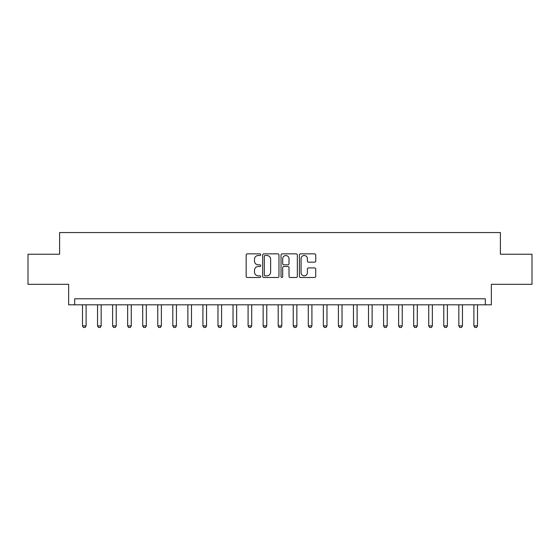 <?xml version="1.0" encoding="UTF-8"?>
<svg xmlns="http://www.w3.org/2000/svg" width="560" height="560" viewBox="0 0 560 560"><rect width="100%" height="100%" fill="white"/><g stroke="black" fill="none" stroke-linecap="round" stroke-linejoin="round"><path stroke-width="0.84" d="M260.729 254.674A0.826 0.826 0 0 0 259.903 253.848L247.345 253.848A1.183 1.183 0 0 0 246.162 255.031L246.162 276.311A1.183 1.183 0 0 0 247.345 277.487L259.903 277.487A0.826 0.826 0 0 0 260.729 276.661A0.826 0.826 0 0 0 259.903 275.835L258.279 275.835A3.78 3.78 0 0 1 254.499 272.055L254.499 270.277A3.78 3.78 0 0 1 258.279 266.497L259.903 266.497A0.826 0.826 0 0 0 260.729 265.671A0.826 0.826 0 0 0 259.903 264.838L258.279 264.838A3.78 3.78 0 0 1 254.499 261.058L254.499 259.287A3.78 3.78 0 0 1 258.279 255.5L259.903 255.5A0.826 0.826 0 0 0 260.729 254.674M314.545 262.185A1.183 1.183 0 0 0 315.728 261.002L315.728 255.031A1.183 1.183 0 0 0 314.545 253.848L300.601 253.848A1.183 1.183 0 0 0 299.418 255.031L299.418 276.311A1.183 1.183 0 0 0 300.601 277.487L314.545 277.487A1.183 1.183 0 0 0 315.728 276.311L315.728 269.094A1.183 1.183 0 0 0 314.545 267.918L308.574 267.918A1.183 1.183 0 0 0 307.398 269.094L307.398 272.671A3.164 3.164 0 0 1 304.234 275.835A3.164 3.164 0 0 1 301.07 272.671L301.07 258.664A3.164 3.164 0 0 1 304.234 255.5A3.164 3.164 0 0 1 307.398 258.664L307.398 261.002A1.183 1.183 0 0 0 308.574 262.185L314.545 262.185M485.331 304.808L491.358 304.808L491.358 284.333L532 284.333L532 254.226L500.388 254.226L500.388 232.554L59.612 232.554L59.612 254.226L28 254.226L28 284.333L68.642 284.333L68.642 304.808L485.331 304.808L485.331 298.788L74.669 298.788L74.669 304.808M278.964 255.031A1.183 1.183 0 0 0 277.781 253.848L263.837 253.848A1.183 1.183 0 0 0 262.654 255.031L262.654 276.311A1.183 1.183 0 0 0 263.837 277.487L277.781 277.487A1.183 1.183 0 0 0 278.964 276.311L278.964 255.031M282.219 253.848L296.163 253.848A1.183 1.183 0 0 1 297.346 255.031L297.346 276.311A1.183 1.183 0 0 1 296.163 277.487L290.199 277.487A1.183 1.183 0 0 1 289.016 276.311L289.016 267.68A1.183 1.183 0 0 0 287.833 266.497L283.871 266.497A1.183 1.183 0 0 0 282.688 267.68L282.688 276.661A0.826 0.826 0 0 1 281.862 277.487A0.826 0.826 0 0 1 281.036 276.661L281.036 255.031A1.183 1.183 0 0 1 282.219 253.848M265.132 255.5A0.826 0.826 0 0 0 264.306 256.333L264.306 275.009A0.826 0.826 0 0 0 265.132 275.835L266.847 275.835A3.78 3.78 0 0 0 270.634 272.055L270.634 259.287A3.78 3.78 0 0 0 266.847 255.5L265.132 255.5M289.016 258.727A3.164 3.164 0 0 0 285.852 255.563A3.164 3.164 0 0 0 282.688 258.727L282.688 263.662A1.183 1.183 0 0 0 283.871 264.838L287.833 264.838A1.183 1.183 0 0 0 289.016 263.662L289.016 258.727M82.495 304.808L82.495 325.885L86.107 325.885L86.107 304.808M86.107 325.885L85.204 327.446L83.398 327.446L82.495 325.885M97.545 304.808L97.545 325.885L101.164 325.885L101.164 304.808M101.164 325.885L100.261 327.446L98.455 327.446L97.545 325.885M112.602 304.808L112.602 325.885L116.214 325.885L116.214 304.808M116.214 325.885L115.311 327.446L113.505 327.446L112.602 325.885M127.659 304.808L127.659 325.885L131.271 325.885L131.271 304.808M131.271 325.885L130.368 327.446L128.562 327.446L127.659 325.885M142.709 304.808L142.709 325.885L146.321 325.885L146.321 304.808M146.321 325.885L145.418 327.446L143.612 327.446L142.709 325.885M157.766 304.808L157.766 325.885L161.378 325.885L161.378 304.808M161.378 325.885L160.475 327.446L158.669 327.446L157.766 325.885M172.816 304.808L172.816 325.885L176.428 325.885L176.428 304.808M176.428 325.885L175.525 327.446L173.719 327.446L172.816 325.885M187.873 304.808L187.873 325.885L191.485 325.885L191.485 304.808M191.485 325.885L190.582 327.446L188.776 327.446L187.873 325.885M202.923 304.808L202.923 325.885L206.535 325.885L206.535 304.808M206.535 325.885L205.632 327.446L203.826 327.446L202.923 325.885M217.98 304.808L217.98 325.885L221.592 325.885L221.592 304.808M221.592 325.885L220.689 327.446L218.883 327.446L217.98 325.885M233.03 304.808L233.03 325.885L236.642 325.885L236.642 304.808M236.642 325.885L235.739 327.446L233.933 327.446L233.03 325.885M248.087 304.808L248.087 325.885L251.699 325.885L251.699 304.808M251.699 325.885L250.796 327.446L248.99 327.446L248.087 325.885M263.137 304.808L263.137 325.885L266.756 325.885L266.756 304.808M266.756 325.885L265.846 327.446L264.04 327.446L263.137 325.885M278.194 304.808L278.194 325.885L281.806 325.885L281.806 304.808M281.806 325.885L280.903 327.446L279.097 327.446L278.194 325.885M293.244 304.808L293.244 325.885L296.863 325.885L296.863 304.808M296.863 325.885L295.96 327.446L294.154 327.446L293.244 325.885M308.301 304.808L308.301 325.885L311.913 325.885L311.913 304.808M311.913 325.885L311.01 327.446L309.204 327.446L308.301 325.885M323.358 304.808L323.358 325.885L326.97 325.885L326.97 304.808M326.97 325.885L326.067 327.446L324.261 327.446L323.358 325.885M338.408 304.808L338.408 325.885L342.02 325.885L342.02 304.808M342.02 325.885L341.117 327.446L339.311 327.446L338.408 325.885M353.465 304.808L353.465 325.885L357.077 325.885L357.077 304.808M357.077 325.885L356.174 327.446L354.368 327.446L353.465 325.885M368.515 304.808L368.515 325.885L372.127 325.885L372.127 304.808M372.127 325.885L371.224 327.446L369.418 327.446L368.515 325.885M383.572 304.808L383.572 325.885L387.184 325.885L387.184 304.808M387.184 325.885L386.281 327.446L384.475 327.446L383.572 325.885M398.622 304.808L398.622 325.885L402.234 325.885L402.234 304.808M402.234 325.885L401.331 327.446L399.525 327.446L398.622 325.885M413.679 304.808L413.679 325.885L417.291 325.885L417.291 304.808M417.291 325.885L416.388 327.446L414.582 327.446L413.679 325.885M428.729 304.808L428.729 325.885L432.341 325.885L432.341 304.808M432.341 325.885L431.438 327.446L429.632 327.446L428.729 325.885M443.786 304.808L443.786 325.885L447.398 325.885L447.398 304.808M447.398 325.885L446.495 327.446L444.689 327.446L443.786 325.885M458.836 304.808L458.836 325.885L462.455 325.885L462.455 304.808M462.455 325.885L461.545 327.446L459.739 327.446L458.836 325.885M473.893 304.808L473.893 325.885L477.505 325.885L477.505 304.808M477.505 325.885L476.602 327.446L474.796 327.446L473.893 325.885"/></g></svg>
